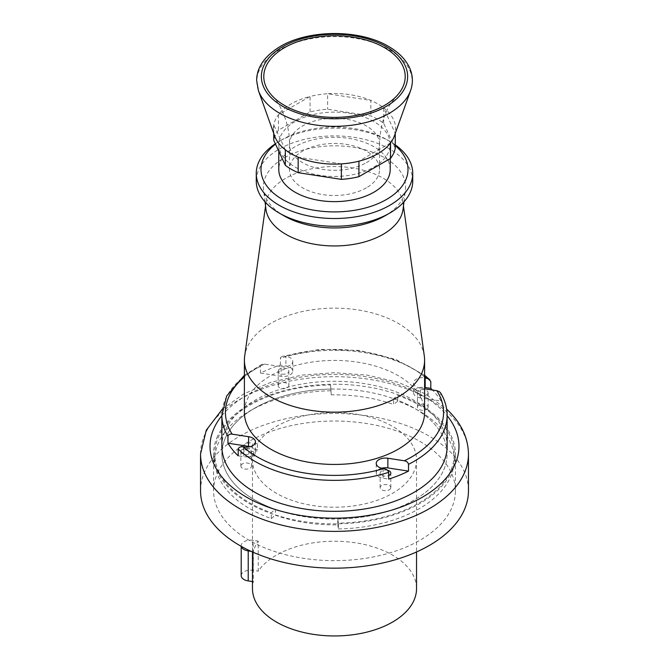 <?xml version="1.0" encoding="UTF-8"?>
<svg xmlns="http://www.w3.org/2000/svg" width="669" height="669" viewBox="0 0 669 669"><rect width="100%" height="100%" fill="white"/><g stroke="black" fill="none" stroke-linecap="round" stroke-linejoin="round"><path stroke-width="0.5" stroke-dasharray="3.35 2.51" d="M200.541 490.829A133.959 77.345 180 0 1 205.107 470.809A133.959 77.345 180 0 1 213.302 457.889A133.959 77.345 180 0 1 363.735 415.349A133.959 77.345 180 0 1 468.459 490.829M217.701 472.757A120.922 69.81 180 0 1 225.102 461.092A120.922 69.81 180 0 1 360.892 422.699A120.922 69.81 180 0 1 455.422 490.829A120.922 69.81 180 0 1 451.299 508.9A120.922 69.81 180 0 1 318.72 560.045A120.922 69.81 180 0 1 213.578 490.829A120.922 69.81 180 0 1 217.701 472.757M363.652 391.24A112.618 65.018 0 0 0 221.882 454.05A112.618 65.018 0 0 0 305.348 516.853A112.618 65.018 0 0 0 447.118 454.05A112.618 65.018 0 0 0 363.652 391.24M217.701 435.979A120.922 69.81 0 0 0 213.578 454.05A120.922 69.81 0 0 0 318.72 523.258A120.922 69.81 0 0 0 451.299 472.113A120.922 69.81 0 0 0 455.422 454.05A120.922 69.81 0 0 0 350.28 384.834A120.922 69.81 0 0 0 217.701 435.979M447.118 446.307A112.618 65.018 0 0 0 363.652 383.496A112.618 65.018 0 0 0 221.882 446.307M260.492 366.319L261.571 364.53L263.921 363.995L281.131 366.604L281.131 376.287A9.249 5.335 0 0 0 292.771 371.128A9.249 5.335 0 0 0 285.914 365.976L280.311 365.107A112.618 65.018 0 0 0 260.492 373.093L260.492 366.319A112.618 65.018 0 0 0 221.882 415.332M280.311 365.107L280.537 357.497L282.51 356.268L285.914 356.293L285.914 365.976M424.598 388.798L420.4 388.154L420.4 397.829L441.038 401.024L440.654 392.971M387.443 470.215A5.335 3.077 0 0 0 380.327 472.281A5.335 3.077 0 0 0 380.143 473.083A5.335 3.077 0 0 0 383.094 475.835A5.335 3.077 0 0 0 388.689 475.542M381.573 468.241A9.249 5.335 0 0 0 376.229 473.083A9.249 5.335 0 0 0 383.086 478.235L388.689 479.104M390.629 488.395A5.335 3.077 0 0 0 390.813 487.601A5.335 3.077 0 0 0 386.172 484.548A5.335 3.077 0 0 0 380.327 486.806A5.335 3.077 0 0 0 380.143 487.601A5.335 3.077 0 0 0 384.775 490.653A5.335 3.077 0 0 0 390.629 488.395M427.943 393.472A5.335 3.077 0 0 0 428.127 392.678A5.335 3.077 0 0 0 423.485 389.617A5.335 3.077 0 0 0 417.64 391.875A5.335 3.077 0 0 0 417.456 392.678A5.335 3.077 0 0 0 422.097 395.73A5.335 3.077 0 0 0 427.943 393.472M420.4 397.829A9.249 5.335 180 0 1 413.542 392.678A9.249 5.335 180 0 1 424.598 387.435M441.038 401.024A112.618 65.018 0 0 0 432.45 390.019M427.943 407.99A5.335 3.077 0 0 0 428.127 407.195A5.335 3.077 0 0 0 423.485 404.143A5.335 3.077 0 0 0 417.64 406.401A5.335 3.077 0 0 0 417.456 407.195A5.335 3.077 0 0 0 422.097 410.248A5.335 3.077 0 0 0 427.943 407.99M420.4 388.154A9.249 5.335 180 0 1 413.542 382.994A9.249 5.335 180 0 1 424.598 377.759M281.131 376.287L260.492 373.093M278.371 370.333A5.335 3.077 180 0 1 284.225 368.075A5.335 3.077 180 0 1 288.857 371.128A5.335 3.077 180 0 1 288.673 371.931A5.335 3.077 180 0 1 282.828 374.18A5.335 3.077 180 0 1 278.187 371.128A5.335 3.077 180 0 1 278.371 370.333M278.371 384.851A5.335 3.077 180 0 1 284.225 382.593A5.335 3.077 180 0 1 288.857 385.645A5.335 3.077 180 0 1 288.673 386.448A5.335 3.077 180 0 1 282.828 388.706A5.335 3.077 180 0 1 278.187 385.645A5.335 3.077 180 0 1 278.371 384.851M281.131 366.604A9.249 5.335 0 0 0 292.771 361.452A9.249 5.335 0 0 0 285.914 356.293M250.114 446.7A9.249 5.335 180 0 1 255.458 451.533A9.249 5.335 180 0 1 243.817 456.693L238.206 455.823M241.057 450.739A5.335 3.077 180 0 1 246.903 448.481A5.335 3.077 180 0 1 251.544 451.533A5.335 3.077 180 0 1 251.36 452.336A5.335 3.077 180 0 1 245.515 454.586A5.335 3.077 180 0 1 240.873 451.533A5.335 3.077 180 0 1 241.057 450.739M241.057 465.256A5.335 3.077 180 0 1 246.903 462.998A5.335 3.077 180 0 1 251.544 466.059A5.335 3.077 180 0 1 251.36 466.853A5.335 3.077 180 0 1 245.515 469.111A5.335 3.077 180 0 1 240.873 466.059A5.335 3.077 180 0 1 241.057 465.256M424.598 412.422A90.098 52.015 0 0 0 398.206 375.644A90.098 52.015 0 0 0 300.021 364.371A90.098 52.015 0 0 0 244.402 412.422M424.305 355.992A90.098 52.015 0 0 0 398.206 323.378A90.098 52.015 0 0 0 270.794 323.378A90.098 52.015 0 0 0 244.695 355.992M265.911 209.062A68.756 39.697 180 0 1 265.961 203.075A68.756 39.697 180 0 1 285.88 178.18A68.756 39.697 180 0 1 358.25 168.998A68.756 39.697 180 0 1 403.039 203.075A68.756 39.697 180 0 1 403.089 209.062M384.8 215.928A71.131 41.068 0 0 0 405.447 189.795A71.131 41.068 0 0 0 364.028 149.53A71.131 41.068 0 0 0 284.208 157.859A71.131 41.068 0 0 0 263.553 189.795A71.131 41.068 0 0 0 284.2 215.928M412.74 181.09A78.24 45.174 0 0 0 364.438 139.353A78.24 45.174 0 0 0 279.174 149.145A78.24 45.174 0 0 0 256.26 181.09M395.254 144.88A78.24 45.174 0 0 0 389.826 141.402A78.24 45.174 0 0 0 279.174 141.402L279.174 141.402A78.24 45.174 0 0 0 275.344 143.776M395.254 145.583A73.498 42.431 0 0 0 386.473 139.461A73.498 42.431 0 0 0 282.527 139.461L279.174 141.402L282.527 139.461A73.498 42.431 0 0 0 275.519 144.153M390.219 169.474A55.719 32.171 0 0 0 373.896 146.728A55.719 32.171 0 0 0 313.176 139.754A55.719 32.171 0 0 0 278.781 169.474M373.896 121.557A55.719 32.171 0 0 0 313.176 114.583A55.719 32.171 0 0 0 278.781 144.303A55.719 32.171 0 0 0 295.104 167.049A55.719 32.171 0 0 0 355.824 174.024A55.719 32.171 0 0 0 390.219 144.303A55.719 32.171 0 0 0 373.896 121.557M395.254 148.267L383.68 123.33A61.138 35.298 0 0 0 370.827 115.913L327.626 109.231A61.138 35.298 0 0 0 310.073 111.949L278.455 130.204A61.138 35.298 0 0 0 273.746 140.339M341.374 163.888L298.173 157.207M273.746 133.507L273.746 124.852A61.138 35.298 0 0 1 278.455 114.717L310.073 96.461A61.138 35.298 0 0 0 291.266 103.854A61.138 35.298 0 0 0 278.455 114.717L278.455 130.204M310.073 111.949L310.073 96.461A61.138 35.298 0 0 1 327.626 93.744L370.827 100.425A61.138 35.298 0 0 0 327.626 93.744L327.626 109.231M383.68 123.33L383.68 107.843A61.138 35.298 0 0 0 370.827 100.425L370.827 115.913M394.376 135.949A61.138 35.298 0 0 0 395.254 132.78A61.138 35.298 0 0 0 383.68 107.843L395.254 133.507M390.545 142.915L358.927 161.179M285.32 149.789L273.746 124.852A61.138 35.298 0 0 0 274.625 135.949M366.353 187.864A45.049 26.007 180 0 1 317.265 193.5A45.049 26.007 180 0 1 289.451 169.474A45.049 26.007 180 0 1 302.647 151.077A45.049 26.007 180 0 1 351.735 145.441A45.049 26.007 180 0 1 379.549 169.474A45.049 26.007 180 0 1 366.353 187.864M337.786 519.044A112.618 65.018 0 0 0 447.118 454.05A112.618 65.018 0 0 0 393.631 398.707L393.631 404.519A112.618 65.018 0 0 0 363.652 397.052A112.618 65.018 0 0 0 331.214 394.861L330.595 384.959A119.734 69.124 0 0 0 214.766 454.05A119.734 69.124 0 0 0 271.279 512.755L275.369 509.385L275.369 515.189A112.618 65.018 0 0 0 305.348 522.665A112.618 65.018 0 0 0 337.786 524.847L337.786 519.044L338.405 523.141A119.734 69.124 0 0 0 454.234 454.05A119.734 69.124 0 0 0 397.721 395.337L393.631 398.707M330.595 390.763A119.734 69.124 0 0 0 214.766 459.854A119.734 69.124 0 0 0 271.279 518.559L271.279 512.755M271.279 518.559L275.369 515.189M331.214 394.861L330.595 384.959M331.214 389.057A112.618 65.018 0 0 0 221.882 454.05A112.618 65.018 0 0 0 275.369 509.385M337.786 524.847L338.405 528.945L338.405 523.141M338.405 528.945A119.734 69.124 0 0 0 454.234 459.854A119.734 69.124 0 0 0 397.721 401.149L397.721 395.337M397.721 401.149L393.631 404.519M257.398 443.672L252.522 442.92L252.522 448.732L257.398 449.484L257.398 443.672A82.036 47.365 180 0 1 348.725 413.208A82.036 47.365 180 0 1 416.536 459.854A82.036 47.365 180 0 1 413.743 472.113A82.036 47.365 180 0 1 323.796 506.809A82.036 47.365 180 0 1 252.464 459.854A82.036 47.365 180 0 1 253.718 451.608L253.718 457.42A82.036 47.365 180 0 1 255.257 453.406A82.036 47.365 180 0 1 257.398 449.484M253.718 451.608L248.835 450.856A7.116 4.106 180 0 1 243.566 446.892A7.116 4.106 180 0 1 252.522 442.92M248.835 450.856L248.835 456.659L253.718 457.42M248.835 456.659A7.116 4.106 180 0 1 243.566 452.696A7.116 4.106 180 0 1 252.522 448.732M251.101 551.356L253.334 551.699A82.036 47.365 180 0 1 255.257 546.33A82.036 47.365 180 0 1 258.242 541.121L258.242 571.125A82.036 47.365 180 0 1 349.895 542.074A82.036 47.365 180 0 1 416.536 588.595M241.2 575.624A9.483 5.477 180 0 1 253.133 570.339L258.242 571.125M252.464 588.595A82.036 47.365 180 0 1 253.334 581.704L252.464 581.57M241.283 546.372A9.483 5.477 180 0 1 241.2 545.62A9.483 5.477 180 0 1 253.133 540.326L258.242 541.121M253.334 551.699L253.334 581.704M200.541 454.05A133.959 77.345 180 0 1 205.107 434.03A133.959 77.345 180 0 1 416.544 392.904A133.959 77.345 180 0 1 450.513 415.374A133.959 77.345 180 0 1 468.459 454.05M221.882 415.692A124.476 71.867 180 0 1 329.299 374.498A124.476 71.867 180 0 1 442.301 410.373A124.476 71.867 180 0 1 447.118 415.692M430.794 381.606A112.618 65.018 0 0 0 363.652 352.521A112.618 65.018 0 0 0 280.311 358.333M447.118 415.332A112.618 65.018 0 0 0 441.038 394.25M383.086 468.559L383.086 478.235M424.598 376.94A109.064 62.97 0 0 0 285.37 356.209M264.665 364.061A109.064 62.97 0 0 0 244.402 376.94M243.817 447.009L243.817 456.693M410.599 90.549A77.704 44.856 0 0 0 389.442 49.765A77.704 44.856 0 0 0 279.558 49.765A77.704 44.856 0 0 0 258.401 90.549M366.353 162.692A45.049 26.007 0 0 0 379.549 144.303A45.049 26.007 0 0 0 351.735 120.278A45.049 26.007 0 0 0 302.647 125.914A45.049 26.007 0 0 0 289.451 144.303A45.049 26.007 0 0 0 317.265 168.329A45.049 26.007 0 0 0 366.353 162.692M253.133 570.339L253.133 540.326M222.359 409.127L243.926 393.782L270.903 382.275L301.702 375.125L334.5 372.7L367.298 375.125L398.097 382.275L425.074 393.782L446.641 409.127M213.578 454.05L213.578 490.829M390.813 487.601L390.813 473.083M376.229 473.083L376.229 463.4M424.598 375.259L395.672 359.387L359.27 350.422L319.824 349.369L282.184 356.351M428.127 407.195L428.127 392.678M413.542 382.994L413.542 392.678M261.813 364.396L244.402 375.259M288.857 371.128L288.857 385.645M292.771 371.128L292.771 361.452M251.544 451.533L251.544 466.059M255.458 441.858L255.458 451.533M265.961 203.075L265.543 206.069M265.033 201.871L263.553 189.795M386.473 139.461L389.826 141.402M278.781 151.186L278.781 144.303M379.549 169.474L379.549 144.303C380.134 127.252 384.014 113.462 391.198 102.926L396.391 96.294M272.609 96.294C279.333 102.365 290.129 123.439 289.451 144.303L289.451 169.474M214.766 459.854L214.766 454.05M454.234 459.854L454.234 454.05M243.566 446.892L243.566 452.696M416.536 459.854L416.536 551.967M241.2 545.62L241.2 546.322M403.039 203.075L403.457 206.069M252.464 459.854L252.464 551.967M403.967 201.871L405.447 189.795M417.456 407.195L417.456 392.678M455.422 454.05L455.422 490.829M278.187 371.128L278.187 385.645M380.143 487.601L380.143 473.083M390.219 158.595L390.219 144.303M240.873 451.533L240.873 466.059"/><path stroke-width="1" d="M200.541 454.05A133.959 77.345 180 0 0 218.487 492.719A133.959 77.345 180 0 0 351.986 530.726A133.959 77.345 180 0 0 463.893 474.062A133.959 77.345 180 0 0 468.459 454.05L468.459 490.829A133.959 77.345 180 0 1 463.893 510.848A133.959 77.345 180 0 1 317.014 567.504A133.959 77.345 180 0 1 200.541 490.829L200.541 454.05L206.261 430.209L222.359 409.127M244.402 375.259L226.649 396.048L221.882 415.332L221.882 446.307A112.618 65.018 0 0 0 305.348 509.109A112.618 65.018 0 0 0 447.118 446.307L447.118 415.332A112.618 65.018 0 0 1 408.508 464.345C408.09 462.388 406.693 461.2 404.335 460.79A109.064 62.97 0 0 0 436.865 390.696L424.598 388.798M227.962 443.187L227.962 436.414C228.38 434.591 229.776 433.838 232.135 434.156L248.6 436.698L248.6 446.382L227.962 443.187A112.618 65.018 0 0 0 238.206 455.823L238.206 449.05A112.618 65.018 0 0 0 305.348 478.134A112.618 65.018 0 0 0 388.689 472.331C387.978 470.215 386.297 468.986 383.63 468.643L383.086 468.559A9.249 5.335 0 0 1 376.229 463.4A9.249 5.335 0 0 1 387.869 458.248L404.335 460.79M248.6 436.698A9.249 5.335 180 0 1 255.458 441.858A9.249 5.335 180 0 1 243.817 447.009L243.265 446.925C240.597 446.44 238.917 447.151 238.206 449.05M447.118 415.332C447.093 407.597 444.935 400.146 440.654 392.971L439.366 391.658L436.865 390.696M387.869 458.248L387.869 467.924L408.508 471.118L408.508 464.345M388.689 475.542A5.335 3.077 0 0 0 390.629 473.878A5.335 3.077 0 0 0 390.813 473.083A5.335 3.077 0 0 0 387.443 470.215M388.689 472.331L388.689 479.104A112.618 65.018 0 0 0 408.508 471.118M387.869 467.924A9.249 5.335 0 0 0 381.573 468.241M424.598 377.759A9.249 5.335 180 0 1 425.183 377.834L428.971 379.089L430.794 381.522L430.794 388.388L425.183 387.518A9.249 5.335 180 0 0 424.598 387.435M432.45 390.019A112.618 65.018 0 0 0 430.794 388.388M248.6 446.382A9.249 5.335 180 0 1 250.114 446.7M265.543 206.069L244.695 355.992A90.098 52.015 0 0 0 244.402 360.156L244.402 412.422A90.098 52.015 0 0 0 270.794 449.208A90.098 52.015 0 0 0 368.979 460.481A90.098 52.015 0 0 0 424.598 412.422L424.598 360.156A90.098 52.015 0 0 0 424.305 355.992L403.457 206.069M244.402 360.156A90.098 52.015 0 0 0 270.794 396.934A90.098 52.015 0 0 0 398.206 396.934A90.098 52.015 0 0 0 424.598 360.156M403.967 201.871L403.089 209.062A68.756 39.697 180 0 1 383.12 234.326A68.756 39.697 180 0 1 310.449 243.441A68.756 39.697 180 0 1 265.911 209.062L265.033 201.871M275.344 143.776A78.24 45.174 0 0 0 256.26 173.346L256.26 181.09A78.24 45.174 0 0 0 279.174 213.026L284.2 215.928A71.131 41.068 0 0 0 384.792 215.928A71.131 41.068 0 0 0 384.8 215.928L389.826 213.026A78.24 45.174 0 0 0 412.74 181.09L412.74 173.346A78.24 45.174 0 0 0 395.254 144.88M256.26 173.346A78.24 45.174 0 0 0 304.562 215.075A78.24 45.174 0 0 0 389.826 205.283A78.24 45.174 0 0 0 412.74 173.346M275.519 144.153A73.498 42.431 0 0 0 286.457 201.586A73.498 42.431 0 0 0 386.473 199.479A73.498 42.431 0 0 0 395.254 145.583M278.781 151.186L278.781 169.474A55.719 32.171 0 0 0 295.104 192.22A55.719 32.171 0 0 0 355.824 199.186A55.719 32.171 0 0 0 390.219 169.474L390.219 158.595M273.746 133.507L273.746 140.339L285.32 165.276A61.138 35.298 0 0 0 298.173 172.694L341.374 179.376A61.138 35.298 0 0 0 358.927 176.666L390.545 158.402A61.138 35.298 0 0 0 395.254 148.267L395.254 133.507M298.173 172.694L298.173 157.207A61.138 35.298 0 0 0 341.374 163.888L341.374 179.376M258.401 90.549A77.704 44.856 0 0 0 279.558 113.203A77.704 44.856 0 0 0 389.442 113.203A77.704 44.856 0 0 0 410.599 90.549C413.475 82.228 412.857 74.067 408.742 66.047C404.611 58.354 397.896 51.822 388.589 46.454C359.203 28.7 306.235 29.336 278.103 47.842C263.987 57.032 256.829 67.845 256.62 80.28L258.401 90.549L274.625 135.949A61.138 35.298 0 0 0 285.32 149.789A61.138 35.298 0 0 0 298.173 157.207M285.32 149.789L285.32 165.276M390.545 158.402L390.545 142.915A61.138 35.298 0 0 0 394.376 135.949L410.599 90.549M358.927 176.666L358.927 161.179A61.138 35.298 0 0 0 377.734 153.778A61.138 35.298 0 0 0 390.545 142.915M341.374 163.888A61.138 35.298 0 0 0 358.927 161.179M384.499 105.418A70.713 40.826 0 0 0 396.391 96.294A70.713 40.826 0 0 0 377.015 43.928A70.713 40.826 0 0 0 284.501 47.683A70.713 40.826 0 0 0 272.609 96.294A70.713 40.826 0 0 0 384.499 105.418M416.536 551.967L416.536 588.595A82.036 47.365 180 0 1 413.743 600.854A82.036 47.365 180 0 1 323.796 635.55A82.036 47.365 180 0 1 252.464 588.595L252.464 551.967M241.2 546.322L241.2 575.624A9.483 5.477 180 0 0 248.224 580.918L252.464 581.57M248.224 580.918L248.224 550.905A9.483 5.477 180 0 1 241.283 546.372M248.224 550.905L251.101 551.356M279.174 213.026A78.24 45.174 0 0 0 389.826 213.026L384.8 215.928M447.118 415.692A124.476 71.867 180 0 1 447.118 476.913A124.476 71.867 180 0 1 339.701 518.107A124.476 71.867 180 0 1 226.699 482.232A124.476 71.867 180 0 1 221.882 415.692M221.882 415.332A112.618 65.018 0 0 0 227.962 436.414M243.265 446.925A109.064 62.97 0 0 0 383.63 468.643M425.735 377.926A109.064 62.97 0 0 0 424.598 376.94M425.183 377.834L425.183 387.518M244.402 376.94A109.064 62.97 0 0 0 232.135 434.156M386.222 106.404A73.138 42.231 0 0 0 386.222 46.688A73.138 42.231 0 0 0 282.778 46.688A73.138 42.231 0 0 0 282.778 106.404A73.138 42.231 0 0 0 386.222 106.404M446.641 409.127L449.008 411.41C461.685 424.062 468.175 438.279 468.459 454.05M429.816 379.733L424.598 375.259"/></g></svg>
